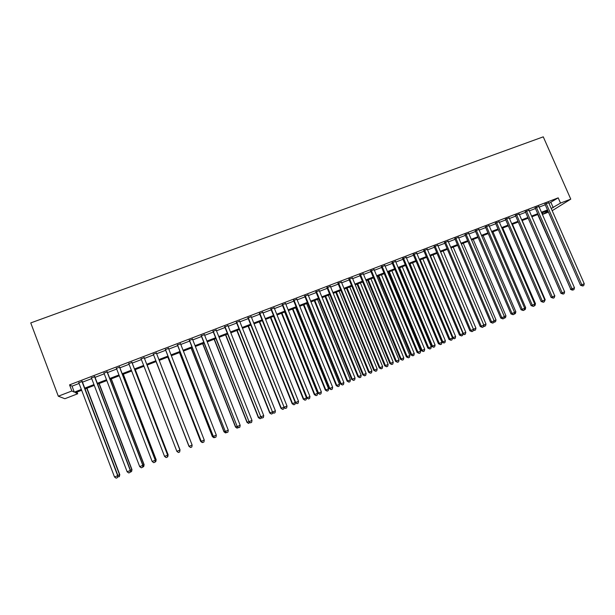 <?xml version="1.0" encoding="UTF-8"?>
<svg xmlns="http://www.w3.org/2000/svg" width="615" height="615" viewBox="0 0 615 615"><rect width="100%" height="100%" fill="white"/><g stroke="black" fill="none" stroke-linecap="round" stroke-linejoin="round"><path stroke-width="0.92" d="M77.044 392.055L77.698 393.777L64.875 398.72L58.31 396.206L30.75 322.913L543.268 136.838L570.774 199.137L560.503 203.088L558.197 197.846L69.549 384.867L72.04 386.166L79.074 383.468M570.774 199.137L552.185 210.691M548.449 212.137L543.114 214.197L547.988 211.083M542.461 212.705L543.114 214.197M82.233 381.477L78.82 382.784M94.787 376.672L91.443 377.948M107.264 371.891L103.989 373.144M119.656 367.14L116.443 368.37M131.971 362.427L128.827 363.626M144.202 357.738L141.127 358.914M156.387 353.072L153.327 354.24M168.51 348.428L165.427 349.604M180.556 343.816L177.443 345M192.518 339.226L189.389 340.426M204.411 334.668L201.259 335.882M216.226 330.147L213.051 331.362M227.973 325.643L224.767 326.873M239.635 321.176L236.414 322.414M251.235 316.733L247.983 317.978M262.751 312.32L259.484 313.573M274.205 307.93L270.915 309.191M285.583 303.572L282.27 304.84M296.891 299.244L293.563 300.52M308.13 294.939L304.779 296.222M319.3 290.657L315.925 291.948M330.401 286.406L327.011 287.705M341.433 282.177L338.019 283.484M352.395 277.98L348.966 279.287M363.296 273.798L359.844 275.12M374.128 269.654L370.661 270.977M384.89 265.526L381.408 266.864M395.591 261.429L392.093 262.766M406.231 257.354L402.71 258.7M416.809 253.303L413.272 254.656M427.317 249.275L423.766 250.636M437.765 245.27L434.19 246.638M448.151 241.295L444.56 242.664M458.475 237.336L454.869 238.72M468.738 233.408L465.117 234.792M478.939 229.495L475.303 230.886M489.079 225.613L485.435 227.012M499.165 221.746L495.498 223.153M509.189 217.902L505.507 219.317M519.16 214.089L515.462 215.504M529.061 210.292L525.356 211.714M538.917 206.517L535.188 207.947M82.487 382.153L91.704 378.625M95.048 377.341L104.243 373.82M107.517 372.559L116.704 369.038M119.91 367.808L129.081 364.295M132.225 363.088L141.381 359.583M144.464 358.399L153.589 354.901M156.641 353.733L165.681 350.266M168.764 349.089L177.704 345.661M180.81 344.469L189.651 341.079M192.779 339.88L201.512 336.536M204.672 335.321L213.305 332.015M216.488 330.793L225.029 327.518M228.227 326.296L236.675 323.06M239.896 321.822L248.245 318.624M251.489 317.378L259.745 314.211M263.012 312.958L271.177 309.829M274.459 308.569L282.531 305.478M285.837 304.21L293.816 301.15M297.145 299.874L305.04 296.853M308.384 295.569L316.187 292.579M319.554 291.287L327.265 288.327M330.655 287.028L338.281 284.107M341.686 282.8L349.228 279.91M352.649 278.603L360.106 275.743M363.55 274.421L370.914 271.599M374.381 270.269L381.669 267.479M385.151 266.141L392.347 263.381M395.852 262.044L402.971 259.315M406.492 257.962L413.526 255.263M417.062 253.91L424.019 251.243M427.571 249.882L434.451 247.245M438.018 245.877L444.822 243.271M448.404 241.895L455.123 239.32M458.729 237.936L465.371 235.391M468.991 234L475.564 231.486M479.193 230.095L485.689 227.604M489.34 226.205L495.759 223.745M499.418 222.338L505.768 219.909M509.443 218.494L515.716 216.096M519.414 214.673L525.61 212.298M529.323 210.876L535.45 208.531M539.171 207.101L545.228 204.78M548.964 203.35L558.197 197.846M548.711 202.766L544.975 204.195M58.31 396.206L71.863 390.994L74.3 392.155L81.341 389.449M69.549 384.867L71.863 390.994M81.657 390.271L75.407 392.685L77.698 393.777M547.804 210.653L541.746 212.982M538.017 214.42L531.898 216.78M560.888 293.247L528.177 218.21L521.989 220.601M518.291 222.023L512.026 224.437M508.344 225.859L502.001 228.303M498.335 229.71L491.915 232.186M488.264 233.592L481.776 236.091M478.139 237.498L471.574 240.027M467.954 241.418L461.312 243.978M457.706 245.37L450.987 247.96M447.397 249.336L440.601 251.958L473.412 329.225L475.941 328.187L443.138 250.982M437.034 253.334L430.154 255.986M426.602 257.354L419.645 260.037M416.109 261.398L409.075 264.112M405.554 265.465L398.435 268.209M394.938 269.555L387.734 272.33M384.252 273.675L376.964 276.481M373.505 277.819L366.133 280.655M362.689 281.985L355.239 284.853M351.811 286.175L344.277 289.081M340.864 290.395L333.238 293.332M329.855 294.639L322.145 297.606M318.77 298.905L310.975 301.911M307.623 303.203L299.736 306.239M296.407 307.523L288.427 310.598M285.122 311.874L277.05 314.98M273.76 316.248L265.595 319.393M262.328 320.653L254.08 323.836M250.835 325.089L242.479 328.302M239.258 329.548L230.817 332.8M227.612 334.03L219.071 337.32M215.896 338.55L207.255 341.879M204.103 343.093L195.362 346.46M192.234 347.667L183.393 351.073M180.287 352.272L171.354 355.716M168.272 356.9L159.231 360.382M156.172 361.559L147.047 365.079M143.964 366.263L134.808 369.792M131.664 371.006L122.493 374.535M119.287 375.773L110.1 379.317M106.826 380.577L97.624 384.121M94.28 385.413L85.07 388.957M551.225 208.5L560.503 203.088M84.755 388.134L93.972 384.583M97.316 383.299L106.51 379.755M109.785 378.494L118.972 374.958M122.185 373.72L131.349 370.192M134.493 368.977L143.649 365.448M146.731 364.264L155.856 360.751M158.916 359.575L167.957 356.093M171.039 354.909L179.972 351.465M183.078 350.266L191.918 346.868M195.047 345.661L203.788 342.294M206.94 341.079L215.581 337.75M218.756 336.528L227.296 333.238M230.502 332.008L238.943 328.756M242.164 327.511L250.52 324.297M253.764 323.052L262.021 319.869M265.28 318.608L273.444 315.472M276.735 314.204L284.807 311.098M288.112 309.822L296.092 306.747M299.42 305.463L307.308 302.426M310.66 301.135L318.455 298.137M321.829 296.837L329.54 293.87M332.923 292.563L340.549 289.627M343.962 288.312L351.496 285.414M354.924 284.092L362.373 281.224M365.825 279.894L373.19 277.058M376.657 275.728L383.937 272.922M387.419 271.576L394.622 268.809M398.12 267.456L405.239 264.719M408.76 263.358L415.794 260.652M419.33 259.292L426.287 256.609M429.839 255.24L436.719 252.596M440.286 251.22L447.09 248.598M450.672 247.222L457.391 244.632M460.996 243.24L467.638 240.688M471.259 239.289L477.824 236.76M481.46 235.361L487.956 232.862M491.6 231.455L498.019 228.988M501.686 227.573L508.028 225.128M511.711 223.714L517.976 221.3M521.674 219.878L527.87 217.487M531.583 216.065L537.71 213.705M541.431 212.267L547.488 209.938M550.994 202.573L553.254 207.716M72.04 386.166L74.3 392.155M544.852 203.919L580.514 285.275L581.813 284.76L546.143 203.419M584.25 283.753L583.727 285.591L582.759 285.99L581.813 284.76L584.25 283.753L548.588 202.481M582.759 285.99L580.514 285.275M537.733 214.527L570.705 289.196M572.296 290.126L570.413 289.311M535.065 207.662L570.743 289.296L572.019 288.789L536.334 207.178M574.471 287.782L573.956 289.611L572.972 290.019L572.019 288.789L574.471 287.782L538.794 206.233M572.972 290.019L570.743 289.296M525.233 211.429L560.926 293.332L562.164 292.84L526.471 210.953M564.632 291.825L564.124 293.663L563.14 294.07L562.164 292.84L564.632 291.825L528.938 210.007M563.14 294.07L560.926 293.332M515.339 215.219L551.048 297.399L552.255 296.914L516.546 214.758M554.738 295.892L554.23 297.737L553.239 298.144L552.255 296.914L554.738 295.892L519.029 213.805M553.239 298.144L551.048 297.399M505.384 219.032L541.108 301.488L542.292 301.012L506.568 218.579M544.79 299.989L544.283 301.834L543.291 302.242L542.292 301.012L544.79 299.989L509.066 217.618M543.291 302.242L541.108 301.488M554.699 295.792L522.15 220.531M554.861 295.723L554.284 297.552M544.744 299.889L545.198 299.705L512.472 224.267M545.198 299.705L544.337 301.65M534.735 304.002L535.473 303.702L502.739 228.019M535.473 303.702L534.989 305.501L534.327 305.77M495.375 222.868L531.106 305.601L532.267 305.14L496.528 222.422M534.773 304.11L534.281 305.955L533.274 306.37L532.267 305.14L534.773 304.11L499.042 221.462M533.274 306.37L531.106 305.601M524.664 308.146L525.694 307.723L492.946 231.786M525.694 307.723L525.21 309.522L524.264 309.914M485.304 226.72L521.051 309.737L522.181 309.291L486.427 226.289M524.703 308.246L524.211 310.098L523.204 310.514L522.181 309.291L524.703 308.246L488.956 225.321M523.204 310.514L521.051 309.737M514.532 312.312L515.854 311.767L483.098 235.583M515.854 311.767L515.378 313.573L514.14 314.081M475.18 230.602L510.942 313.896L512.034 313.466L476.271 230.179M514.578 312.42L514.086 314.273L513.071 314.688L512.034 313.466L514.578 312.42L478.816 229.211M513.071 314.688L510.942 313.896M504.338 316.51L505.961 315.841L473.196 239.396M505.961 315.841L505.492 317.648L503.985 318.155M504.5 318.055L504.123 317.609M464.994 234.5L500.764 318.086L501.825 317.663L466.055 234.1M504.385 316.61L503.9 318.462L502.878 318.885L501.825 317.663L504.385 316.61L468.615 233.116M502.878 318.885L500.764 318.086M494.091 320.723L496.013 319.931L463.233 243.24M496.013 319.931L495.544 321.737L493.807 322.114M494.552 322.152L493.968 321.476M454.746 238.428L490.532 322.291L491.562 321.883L455.776 238.036M494.129 320.822L493.653 322.683L492.63 323.106L491.562 321.883L494.129 320.822L458.352 237.044M492.63 323.106L490.532 322.291M444.437 242.371L480.23 326.527L481.23 326.135L445.437 241.995M483.821 325.066L483.344 326.934L482.314 327.357L481.23 326.135L483.821 325.066L448.027 241.003M482.314 327.357L480.23 326.527M434.067 246.346L469.875 330.793L470.844 330.409L435.036 245.977M473.442 329.332L472.973 331.201L471.936 331.631L470.844 330.409L473.442 329.332L437.642 244.978M471.936 331.631L469.875 330.793M423.635 250.343L459.451 335.075L460.389 334.706L424.573 249.982M463.003 333.63L462.541 335.498L461.496 335.928L460.389 334.706L463.003 333.63L427.194 248.983M461.496 335.928L459.451 335.075M413.142 254.364L448.965 339.388L449.873 339.034L414.041 254.018M452.502 337.95L452.048 339.818L450.995 340.256L449.873 339.034L452.502 337.95L416.678 253.003M450.995 340.256L448.965 339.388M402.587 258.408L438.418 343.731L439.287 343.385L403.455 258.069M441.939 342.294L441.485 344.169L440.432 344.608L439.287 343.385L441.939 342.294L406.108 257.055M440.432 344.608L438.418 343.731M391.97 262.474L427.809 348.09L428.647 347.767L392.8 262.151M431.315 346.668L430.869 348.544L429.8 348.982L428.647 347.767L431.315 346.668L395.468 261.129M429.8 348.982L427.809 348.09M381.285 266.564L417.131 352.487L417.931 352.172L382.084 266.257M420.614 351.065L420.176 352.949L419.107 353.387L417.931 352.172L420.614 351.065L384.767 265.226M419.107 353.387L417.131 352.487M370.538 270.685L406.392 356.908L407.161 356.6L371.299 270.392M409.859 355.493L409.421 357.377L408.345 357.822L407.161 356.6L409.859 355.493L374.005 269.355M408.345 357.822L406.392 356.908M359.721 274.82L395.583 361.351L396.314 361.067L360.452 274.544M399.035 359.944L398.605 361.835L397.521 362.281L396.314 361.067L399.035 359.944L363.173 273.506M397.521 362.281L395.583 361.351M348.843 278.987L384.706 365.825L385.405 365.548L349.535 278.726M388.142 364.426L387.719 366.317L386.627 366.763L385.405 365.548L388.142 364.426L352.272 277.68M386.627 366.763L384.706 365.825M337.896 283.184L373.766 370.322L374.427 370.069L338.558 282.931M377.18 368.939L376.764 370.83L375.665 371.283L374.427 370.069L377.18 368.939L341.31 281.878M375.665 371.283L373.766 370.322M483.774 324.966L486.004 324.051L453.217 247.099M486.004 324.051L485.543 325.858L484.143 326.427L483.559 326.081M484.543 326.273L483.744 325.366M473.404 329.233L474.473 330.416L473.258 330.078M475.941 328.187L475.48 330.001L474.473 330.416M430.462 255.863L463.272 333.399L465.809 332.354L433.006 254.887M462.964 333.522L464.348 334.591L462.895 334.083M465.809 332.354L465.363 334.168L464.348 334.591M420.253 259.799L453.071 337.597L455.623 336.543L422.812 258.815M452.455 337.835L453.071 337.597L454.162 338.78L452.463 338.112M455.623 336.543L455.185 338.365L454.162 338.78M409.136 264.081L441.954 342.155L445.383 340.756L412.557 262.766M409.99 263.758L442.808 341.817L443.915 343.001L441.954 342.155M445.383 340.756L444.945 342.578L443.915 343.001M398.835 268.055L431.668 346.383L435.074 345L402.248 266.741M399.658 267.733L432.491 346.061L433.606 347.244L431.668 346.383M435.074 345L434.644 346.822L433.606 347.244M388.48 272.045L421.313 350.642L424.711 349.259L391.87 270.738M389.272 271.738L422.105 350.335L423.243 351.519L421.313 350.642M424.711 349.259L424.281 351.088L423.243 351.519M378.064 276.058L410.905 354.924L414.279 353.548L381.438 274.759M378.817 275.766L411.666 354.624L412.811 355.808L410.905 354.924M414.279 353.548L413.857 355.378L412.811 355.808M367.586 280.094L400.434 359.229L403.794 357.868L370.937 278.803M368.308 279.817L401.157 358.945L402.318 360.129L400.434 359.229M403.794 357.868L403.371 359.698L402.318 360.129M357.046 284.161L389.895 363.565L393.239 362.204L360.382 282.869M357.73 283.892L390.587 363.296L391.763 364.48L389.895 363.565M393.239 362.204L392.824 364.042L391.763 364.48M346.437 288.243L379.294 367.924L379.955 367.67L382.622 366.571L349.758 286.967M347.098 287.989L379.955 367.67L381.146 368.846L379.294 367.924M382.622 366.571L382.215 368.408L381.146 368.846M335.775 292.356L368.631 372.313L371.944 370.968L339.073 291.079M336.397 292.117L369.261 372.067L370.468 373.243L368.631 372.313M371.944 370.968L371.537 372.805L370.468 373.243M326.888 287.397L362.758 374.85L363.388 374.612L327.503 287.167M366.156 373.474L365.74 375.365L364.634 375.819L363.388 374.612L366.156 373.474L330.27 286.106M364.634 375.819L362.758 374.85M315.803 291.648L351.68 379.409L352.272 379.178L316.387 291.418M355.055 378.033L354.647 379.932L353.54 380.393L352.272 379.178L355.055 378.033L319.17 290.357M353.54 380.393L351.68 379.409M304.656 295.915L340.533 383.991L341.087 383.783L305.201 295.707M343.893 382.63L343.493 384.529L342.371 384.99L341.087 383.783L343.893 382.63L308.007 294.631M342.371 384.99L340.533 383.991M293.44 300.212L329.325 388.603L329.832 388.411L293.947 300.02M332.654 387.25L332.261 389.157L331.131 389.618L329.832 388.411L332.654 387.25L296.768 298.936M331.131 389.618L329.325 388.603M325.043 296.492L357.907 376.726L361.197 375.388L328.325 295.223M325.627 296.261L358.499 376.495L359.721 377.671L357.907 376.726M361.197 375.388L360.797 377.226L359.721 377.671M314.25 300.65L347.114 381.162L347.675 380.946L350.389 379.832L317.517 299.39M314.803 300.435L347.675 380.946L348.913 382.123L347.114 381.162M350.389 379.832L349.997 381.677L348.913 382.123M303.387 304.832L336.259 385.628L336.782 385.428L339.511 384.306L306.631 303.579M303.902 304.633L336.782 385.428L338.035 386.604L336.259 385.628M339.511 384.306L339.126 386.151L338.035 386.604M292.463 309.045L325.335 390.118L325.819 389.933L328.571 388.803L295.692 307.8M292.948 308.861L325.819 389.933L327.088 391.109L325.335 390.118M328.571 388.803L328.187 390.656L327.088 391.109M282.147 304.533L318.04 393.246L318.509 393.07L282.623 304.356M321.353 391.901L320.961 393.808L319.831 394.276L318.509 393.07L321.353 391.901L285.46 303.264M319.831 394.276L318.04 393.246M281.47 313.281L314.35 394.638L314.795 394.469L317.563 393.331L284.684 312.043M281.916 313.104L314.795 394.469L316.079 395.645L314.35 394.638M317.563 393.331L317.186 395.191L316.079 395.645M270.792 308.884L306.677 397.92L307.116 397.759L271.223 308.722M309.975 396.583L309.591 398.489L308.453 398.958L307.116 397.759L309.975 396.583L274.082 307.623M308.453 398.958L306.677 397.92M270.416 317.54L303.295 399.189L303.702 399.035L306.485 397.89L273.606 316.31M270.823 317.378L303.702 399.035L305.002 400.204L303.295 399.189M306.485 397.89L306.116 399.75L305.002 400.204M259.361 313.266L295.254 402.617L295.654 402.471L259.753 313.112M298.521 401.295L298.152 403.202L296.999 403.678L295.654 402.471L298.521 401.295L262.628 312.013M296.999 403.678L295.254 402.617M259.292 321.822L292.171 403.763L295.215 402.525M259.661 321.683L292.548 403.625L293.862 404.793L292.171 403.763M295.308 402.656L294.977 404.332L293.862 404.793M247.86 317.671L284.107 407.222L248.214 317.532M287.005 406.031L286.636 407.945L285.475 408.421L284.107 407.222L287.005 406.031L251.105 316.425M285.475 408.421L283.753 407.353M248.099 326.135L280.978 408.368L283.715 407.253M248.429 326.012L281.316 408.245L282.646 409.413L280.978 408.368M284.038 407.553L283.769 408.944L282.646 409.413M236.291 322.099L272.499 411.996L236.606 321.983M275.405 410.797L275.043 412.719L273.883 413.195L272.499 411.996L275.405 410.797L239.512 320.869M273.883 413.195L272.176 412.112M236.837 330.478L269.716 412.996L272.137 412.019M237.136 330.363L270.016 412.888L271.361 414.056L269.716 412.996M272.706 412.488L272.499 413.588L271.361 414.056M224.644 326.557L260.806 416.809L224.921 326.457M263.735 415.602L263.381 417.524L262.213 418.008L260.806 416.809L263.735 415.602L227.842 325.335M262.213 418.008L260.529 416.901M225.505 334.844L258.385 417.662L260.491 416.809M225.767 334.745L258.646 417.57L260.014 418.73L258.385 417.662M261.298 417.462L261.152 418.262L260.014 418.73M212.928 331.047L249.044 421.644L213.159 330.962M251.996 420.429L251.643 422.359L250.466 422.843L249.044 421.644L251.996 420.429L216.103 329.832M250.466 422.843L248.814 421.721M214.112 339.234L246.984 422.351L248.775 421.629M214.328 339.149L247.207 422.274L248.591 423.435L246.984 422.351M249.821 422.467L248.591 423.435M201.136 335.567L237.206 426.51L201.32 335.49M240.173 425.296L239.835 427.217L238.651 427.709L237.206 426.51L240.173 425.296L204.288 334.36M238.651 427.709L237.013 426.579M202.643 343.654L235.507 427.071L236.975 426.479M202.819 343.585L235.691 427.01L237.098 428.171L235.507 427.071M238.282 427.517L237.098 428.171M189.266 340.11L225.298 431.415L189.412 340.057M228.28 430.185L227.942 432.114L226.75 432.606L225.298 431.415L228.28 430.185L192.395 338.911M226.75 432.606L225.144 431.461M191.096 348.105L223.968 431.815L225.105 431.361M191.234 348.052L224.106 431.776L225.528 432.929L223.968 431.815M226.543 432.514L225.528 432.929M177.32 344.684L213.305 436.35L177.428 344.646M216.311 435.113L215.98 437.042L214.781 437.542L213.305 436.35L216.311 435.113L180.426 343.493M214.781 437.542L213.197 436.373M179.488 352.579L212.352 436.596L213.159 436.281M179.588 352.541L212.452 436.565L213.889 437.726L212.352 436.596M214.589 437.434L213.889 437.726M165.304 349.289L201.236 441.309L165.358 349.266M204.257 440.071L203.942 442.001L202.727 442.5L201.236 441.309L204.257 440.071L168.387 348.105M202.727 442.5L201.167 441.324M167.803 357.077L200.659 441.401L201.128 441.224M167.857 357.061L200.721 441.393L202.174 442.546L200.659 441.401M202.558 442.393L202.174 442.546M192.134 445.06L191.819 446.997L190.604 447.497L189.066 446.298L153.22 353.917L189.066 446.298L192.134 445.06L156.264 352.749M189.089 446.305L190.604 447.497M190.442 447.382L188.92 446.244L156.064 361.605L189.028 446.206M190.381 447.397L188.897 446.236M176.859 451.341L178.396 452.525L179.618 452.017L179.934 450.057L144.079 357.415L179.926 450.08L176.859 451.341L141.004 358.599M179.618 452.017L179.926 450.08M180.026 449.888L147.177 365.026L180.026 449.888L179.657 451.825M179.895 449.957L179.718 451.794M131.787 362.127L167.641 455.131L164.551 456.399L128.704 363.311M131.848 362.104L167.695 455.092L167.342 457.076L166.104 457.583L164.551 456.399M167.365 457.06L167.695 455.092M167.657 454.992L168.133 454.777L135.292 369.607M168.133 454.777L167.787 456.707L168.079 454.816L135.231 369.63M167.787 456.707L167.395 456.868M119.425 366.863L155.272 460.22L152.166 461.496L116.32 368.047M119.533 366.817L155.372 460.158L154.98 462.165L153.735 462.68L152.166 461.496M155.372 460.158L154.98 462.165M155.334 460.058L156.164 459.705L123.331 374.22M156.164 459.705L155.787 461.65L156.072 459.759L123.231 374.258M155.787 461.65L155.057 461.95M106.987 371.629L142.818 465.34L139.697 466.624L103.866 372.821M107.141 371.568L142.972 465.263L142.534 467.292L141.289 467.807L139.697 466.624M142.972 465.263L142.534 467.292M142.934 465.163L144.118 464.656L111.292 378.855M144.118 464.656L143.702 466.624L143.979 464.732L111.146 378.909M143.702 466.624L142.634 467.069M94.464 376.418L130.288 470.498L127.144 471.79L91.32 377.625M94.664 376.342L130.488 470.398L130.011 472.451L128.758 472.966L127.144 471.79M130.488 470.398L130.011 472.451M130.449 470.298L131.994 469.645L99.184 383.522M131.994 469.645L131.541 471.636L131.81 469.737L98.992 383.599M131.541 471.636L130.165 472.02M81.864 381.246L117.673 475.687L114.505 476.986L78.697 382.461M82.11 381.154L117.919 475.572L117.404 477.64L116.143 478.163L114.505 476.986M117.919 475.572L117.404 477.64M117.88 475.464L119.794 474.665L86.992 388.219M119.794 474.665L119.31 476.671L119.571 474.772L86.753 388.311M119.31 476.671L117.65 476.871"/></g></svg>
